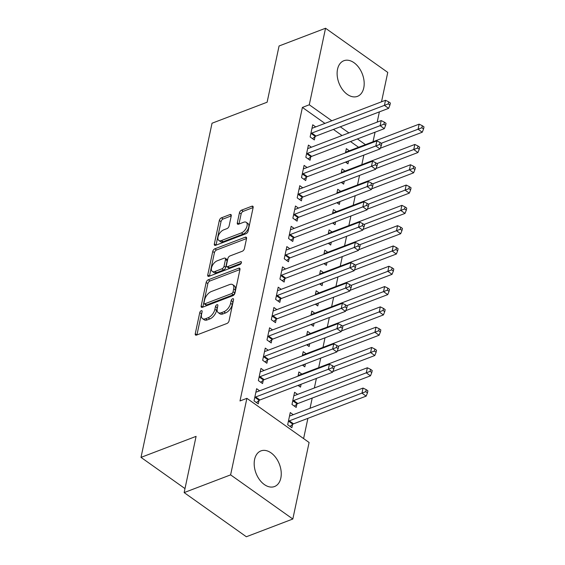 <?xml version="1.0" encoding="UTF-8"?>
<svg xmlns="http://www.w3.org/2000/svg" width="565" height="565" viewBox="0 0 565 565"><rect width="100%" height="100%" fill="white"/><g stroke="black" fill="none" stroke-linecap="round" stroke-linejoin="round"><path stroke-width="0.85" d="M201.239 310.722A1.681 0.904 -54.6 0 0 199.763 312.565L195.257 333.738A2.401 1.292 -54.6 0 0 195.561 335.052A2.401 1.292 -54.6 0 0 196.528 335.087L226.939 323.484A2.401 1.292 -54.6 0 0 229.051 320.842L233.55 299.676A1.681 0.904 -54.6 0 0 233.345 298.758A1.681 0.904 -54.6 0 0 232.667 298.73A1.681 0.904 -54.6 0 0 231.184 300.573L230.605 303.313A7.677 4.125 -54.6 0 1 223.846 311.753L221.311 312.72A7.677 4.125 -54.6 0 1 218.217 312.607A7.677 4.125 -54.6 0 1 217.257 308.405L217.836 305.665A1.681 0.904 -54.6 0 0 217.631 304.747A1.681 0.904 -54.6 0 0 216.953 304.726A1.681 0.904 -54.6 0 0 215.47 306.569L214.891 309.309A7.677 4.125 -54.6 0 1 208.132 317.749L205.596 318.716A7.677 4.125 -54.6 0 1 202.503 318.603A7.677 4.125 -54.6 0 1 201.543 314.401L202.122 311.661A1.681 0.904 -54.6 0 0 201.917 310.743A1.681 0.904 -54.6 0 0 201.239 310.722M201.889 312.791A1.681 0.904 -54.6 0 0 201.444 313.759L196.945 334.925L195.257 333.738M233.317 300.799A1.681 0.904 -54.6 0 0 232.872 301.767L232.286 304.507L230.605 303.313M217.603 306.795A1.681 0.904 -54.6 0 0 217.158 307.763L216.572 310.503L214.891 309.309M363.768 87.85A19.069 12.536 -110.9 0 1 357.454 96.361A19.069 12.536 -110.9 0 1 342.482 89.553A19.069 12.536 -110.9 0 1 337.538 69.234A19.069 12.536 -110.9 0 1 343.859 60.73A19.069 12.536 -110.9 0 1 358.824 67.539A19.069 12.536 -110.9 0 1 363.768 87.85M280.833 478.032A19.069 12.536 -110.9 0 1 274.512 486.543A19.069 12.536 -110.9 0 1 259.547 479.727A19.069 12.536 -110.9 0 1 254.603 459.416A19.069 12.536 -110.9 0 1 260.924 450.905A19.069 12.536 -110.9 0 1 275.889 457.721A19.069 12.536 -110.9 0 1 280.833 478.032M231.247 215.908A2.401 1.292 -54.6 0 0 230.951 214.601A2.401 1.292 -54.6 0 0 229.983 214.566L221.452 217.822A2.401 1.292 -54.6 0 0 219.34 220.456L214.34 243.967A2.401 1.292 -54.6 0 0 214.644 245.281A2.401 1.292 -54.6 0 0 215.604 245.316L246.022 233.712A2.401 1.292 -54.6 0 0 248.134 231.078L253.134 207.56A2.401 1.292 -54.6 0 0 252.83 206.253A2.401 1.292 -54.6 0 0 251.863 206.218L241.559 210.145A2.401 1.292 -54.6 0 0 239.447 212.786L237.307 222.85A2.401 1.292 -54.6 0 0 237.604 224.157A2.401 1.292 -54.6 0 0 238.571 224.192L243.685 222.243A6.42 3.447 -54.6 0 1 246.262 222.342A6.42 3.447 -54.6 0 1 246.439 227.723A6.42 3.447 -54.6 0 1 241.417 232.907L221.395 240.542A6.42 3.447 -54.6 0 1 218.81 240.45A6.42 3.447 -54.6 0 1 218.641 235.068A6.42 3.447 -54.6 0 1 223.662 229.884L226.996 228.613A2.401 1.292 -54.6 0 0 229.115 225.972L231.247 215.908L223.133 219.008A2.401 1.292 -54.6 0 0 221.021 221.649L216.021 245.161L214.34 243.967M324.924 123.403L302.395 107.414L239.998 400.959L246.884 398.332L309.097 442.487L292.825 519.016L230.612 474.868L246.884 398.332M302.395 107.414L309.281 104.786L325.546 28.25L387.76 72.405L381.509 101.82M292.825 519.016L246.347 536.75L184.141 492.595L196.09 436.364L141.003 457.382L212.03 123.227L267.118 102.216L279.068 45.984L325.546 28.25M184.141 492.595L230.612 474.868M208.28 279.788A2.401 1.292 -54.6 0 0 206.169 282.429L201.168 305.94A2.401 1.292 -54.6 0 0 201.472 307.254A2.401 1.292 -54.6 0 0 202.432 307.289L232.851 295.686A2.401 1.292 -54.6 0 0 234.962 293.044L239.956 269.533A2.401 1.292 -54.6 0 0 239.659 268.22A2.401 1.292 -54.6 0 0 238.691 268.184L208.28 279.788L209.961 280.982A2.401 1.292 -54.6 0 0 207.849 283.623L202.849 307.127M207.751 274.957L212.751 251.439A2.401 1.292 -54.6 0 1 214.862 248.805L245.281 237.201A2.401 1.292 -54.6 0 1 246.241 237.236A2.401 1.292 -54.6 0 1 246.545 238.55L244.405 248.614A2.401 1.292 -54.6 0 1 242.293 251.248L229.955 255.952A2.401 1.292 -54.6 0 0 227.843 258.593L226.424 265.268A2.401 1.292 -54.6 0 0 226.727 266.581A2.401 1.292 -54.6 0 0 227.695 266.616L240.535 261.715A1.681 0.904 -54.6 0 1 241.213 261.743A1.681 0.904 -54.6 0 1 241.255 263.149A1.681 0.904 -54.6 0 1 239.941 264.505L209.022 276.299A2.401 1.292 -54.6 0 1 208.054 276.264A2.401 1.292 -54.6 0 1 207.751 274.957L209.431 276.144L214.432 252.633L212.751 251.439M141.003 457.382L184.988 488.598M311.407 147.218L308.412 145.092L305.82 157.275L310.03 160.255L310.722 156.971M341.225 182.396L343.654 184.119L344.269 181.238M341.14 173.18L342.037 168.956L345.031 171.082M302.776 187.82L299.782 185.694L297.19 197.877L301.399 200.857L302.098 197.573M332.594 222.998L335.024 224.722L335.638 221.84M332.517 213.782L333.414 209.559L336.401 211.684M294.146 228.415L291.152 226.297L288.56 238.472L292.769 241.46L293.468 238.176M323.964 263.601L326.393 265.324L327.008 262.443M323.886 254.384L324.783 250.161L327.771 252.287M285.516 269.018L282.521 266.899L279.936 279.075L284.139 282.062L284.838 278.771M315.334 304.203L317.763 305.926L318.378 303.038M315.256 294.979L316.153 290.763L319.14 292.889M276.885 309.62L273.891 307.494L271.306 319.677L275.508 322.664L276.207 319.373M306.703 344.805L309.133 346.529L309.747 343.64M306.626 335.582L307.522 331.365L310.51 333.484M268.255 350.222L265.26 348.096L262.676 360.279L266.878 363.26L267.577 359.976M298.073 385.408L300.502 387.131L301.117 384.242M297.995 376.184L298.892 371.968L301.88 374.087M259.625 390.825L256.63 388.699L254.045 400.882L258.247 403.862L258.947 400.578M293.249 414.689L290.262 412.57L287.67 424.746L291.872 427.733L292.571 424.442M358.556 147.267L350.498 141.554M342.023 135.536L333.399 129.42M303.596 438.581L307.897 418.354M310.037 408.29L312.212 398.05M314.352 387.986L316.386 378.416M318.667 367.688L320.701 358.118M322.982 347.383L325.016 337.821M327.297 327.086L329.331 317.516M331.613 306.781L333.647 297.218M335.928 286.483L337.962 276.914M340.243 266.179L342.277 256.616M344.558 245.881L346.592 236.311M348.873 225.583L350.907 216.014M353.189 205.279L355.223 195.716M357.504 184.981L359.538 175.411M361.819 164.676L363.853 155.114M297.564 394.391L294.577 392.265L291.985 404.448L296.187 407.429L296.886 404.145M263.94 370.52L260.945 368.401L258.36 380.577L262.563 383.564L263.262 380.28M302.388 365.103L304.818 366.826L305.432 363.945M302.31 355.886L303.207 351.663L306.195 353.789M272.57 329.925L269.576 327.799L266.991 339.982L271.193 342.962L271.892 339.678M311.018 324.501L313.448 326.224L314.062 323.342M310.941 315.284L311.838 311.061L314.825 313.187M281.201 289.322L278.206 287.197L275.621 299.379L279.823 302.36L280.523 299.076M319.649 283.898L322.078 285.629L322.693 282.74M319.571 274.682L320.468 270.466L323.455 272.584M289.831 248.72L286.836 246.594L284.252 258.777L288.454 261.757L289.153 258.473M328.279 243.303L330.709 245.026L331.323 242.138M328.201 234.08L329.098 229.863L332.086 231.982M298.461 208.118L295.467 205.992L292.875 218.175L297.084 221.155L297.783 217.871M336.91 202.701L339.339 204.424L339.953 201.536M336.825 193.477L337.722 189.261L340.716 191.38M307.092 167.515L304.097 165.39L301.505 177.572L305.714 180.56L306.414 177.269M345.54 162.099L347.969 163.822L348.584 160.933M345.455 152.875L346.352 148.659L349.347 150.784M315.722 126.913L312.728 124.794L310.136 136.97L314.345 139.958L315.037 136.666M365.442 144.64L357.384 138.926M348.909 132.909L340.285 126.793M331.81 120.776L309.281 104.786M379.369 111.884L377.194 122.118M375.054 132.182L373.02 141.751M202.503 318.603L204.184 319.797A7.677 4.125 -54.6 0 0 207.277 319.91L205.596 318.716M216.572 310.503A7.677 4.125 -54.6 0 1 209.813 318.943L207.277 319.91M218.217 312.607L219.898 313.801A7.677 4.125 -54.6 0 0 222.991 313.914L221.311 312.72M232.286 304.507A7.677 4.125 -54.6 0 1 225.527 312.946L222.991 313.914M239.956 269.54L209.961 280.982M204 302.847A1.681 0.904 -54.6 0 0 204.212 303.765A1.681 0.904 -54.6 0 0 204.883 303.786L231.579 293.602A1.681 0.904 -54.6 0 0 233.063 291.759L233.677 288.87A7.677 4.125 -54.6 0 0 232.709 284.668A7.677 4.125 -54.6 0 0 229.623 284.555L211.374 291.519A7.677 4.125 -54.6 0 0 204.615 299.959L204 302.847M204.212 303.765L205.893 304.959A1.681 0.904 -54.6 0 0 206.564 304.98L204.883 303.786M232.709 284.668L234.397 285.862A7.677 4.125 -54.6 0 1 235.358 290.064L234.743 292.953A1.681 0.904 -54.6 0 1 233.26 294.796L206.564 304.98M246.545 238.55L216.543 249.998A2.401 1.292 -54.6 0 0 214.432 252.633M226.727 266.581L228.408 267.775A2.401 1.292 -54.6 0 0 229.376 267.81L241.177 263.304M217.158 260.839A6.42 3.447 -54.6 0 0 212.136 266.023A6.42 3.447 -54.6 0 0 212.313 271.405A6.42 3.447 -54.6 0 0 214.891 271.497L221.946 268.806A2.401 1.292 -54.6 0 0 224.058 266.172L225.477 259.497A2.401 1.292 -54.6 0 0 225.181 258.184A2.401 1.292 -54.6 0 0 224.213 258.149L217.158 260.839M212.313 271.405L213.994 272.598A6.42 3.447 -54.6 0 0 216.572 272.69L214.891 271.497M225.181 258.184L226.862 259.377A2.401 1.292 -54.6 0 1 227.158 260.691L225.739 267.365A2.401 1.292 -54.6 0 1 223.627 269.999L216.572 272.69M218.81 240.45L220.491 241.643A6.42 3.447 -54.6 0 0 223.076 241.735L221.395 240.542M246.262 222.342L247.95 223.535A6.42 3.447 -54.6 0 1 248.12 228.91A6.42 3.447 -54.6 0 1 243.098 234.101L223.076 241.735M253.127 207.567L243.24 211.338A2.401 1.292 -54.6 0 0 241.128 213.98L238.988 224.037L237.307 222.85M290.029 426.42L292.854 424.23A2.444 1.314 125.4 0 1 293.525 423.835L366.169 396.122L361.967 393.141L363.041 388.063L290.403 415.776A2.444 1.314 125.4 0 1 289.788 415.875L289.562 415.854M288.369 421.462L288.644 421.243A2.444 1.314 125.4 0 1 289.322 420.854L365.788 391.658L367.469 392.852L367.9 390.825L366.219 389.631L365.788 391.658M363.041 388.063L366.219 389.631M367.469 392.852L366.169 396.122M255.691 396.983L259.893 399.971L332.538 372.257L328.336 369.27L255.691 396.983A2.444 1.314 -54.6 0 0 255.02 397.379L254.744 397.598M332.156 367.794L333.837 368.987L334.268 366.953L332.587 365.76L332.156 367.794L328.336 369.27L329.416 364.199L256.771 391.912A2.444 1.314 -54.6 0 1 256.157 392.011L255.931 391.983M259.893 399.971A2.444 1.314 -54.6 0 0 259.222 400.359L256.404 402.555M332.538 372.257L333.837 368.987M332.587 365.76L329.416 364.199M294.344 406.122L297.169 403.926A2.444 1.314 125.4 0 1 297.84 403.537L370.485 375.824L366.282 372.836L367.356 367.766L294.718 395.479A2.444 1.314 125.4 0 1 294.104 395.578L293.878 395.549M292.684 401.164L292.96 400.945A2.444 1.314 125.4 0 1 293.638 400.55L370.103 371.36L371.784 372.554L372.215 370.52L370.534 369.326L370.103 371.36M367.356 367.766L370.534 369.326M371.784 372.554L370.485 375.824M332.827 371.537L374.8 355.519L370.591 352.539L371.671 347.461L299.026 375.174A2.444 1.314 125.4 0 1 298.419 375.273L298.193 375.252M298.659 385.817L300.276 384.567M333.76 366.593L374.418 351.056L376.099 352.249L376.53 350.222L374.849 349.029L374.418 351.056M371.671 347.461L374.849 349.029M376.099 352.249L374.8 355.519M260.006 376.686L264.208 379.666L336.853 351.953L332.651 348.972L260.006 376.686A2.444 1.314 -54.6 0 0 259.335 377.081L259.06 377.293M336.472 347.489L338.153 348.683L338.583 346.656L336.902 345.462L336.472 347.489L332.651 348.972L333.731 343.894L261.087 371.608A2.444 1.314 -54.6 0 1 260.472 371.706L260.246 371.685M264.208 379.666A2.444 1.314 -54.6 0 0 263.537 380.061L260.719 382.258M336.853 351.953L338.153 348.683M336.902 345.462L333.731 343.894M264.321 356.388L268.523 359.368L341.168 331.655L336.966 328.675L264.321 356.388A2.444 1.314 -54.6 0 0 263.65 356.776L263.375 356.995M340.787 327.192L342.468 328.385L342.899 326.351L341.218 325.158L340.787 327.192L336.966 328.675L338.047 323.597L265.402 351.31A2.444 1.314 -54.6 0 1 264.787 351.409L264.561 351.388M268.523 359.368A2.444 1.314 -54.6 0 0 267.852 359.764L265.034 361.953M341.168 331.655L342.468 328.385M341.218 325.158L338.047 323.597M337.143 351.232L379.115 335.222L374.906 332.234L375.986 327.163L303.341 354.877A2.444 1.314 125.4 0 1 302.734 354.975L302.508 354.954M302.974 365.52L304.591 364.263M338.075 346.288L378.734 330.758L380.415 331.952L380.845 329.918L379.164 328.724L378.734 330.758M375.986 327.163L379.164 328.724M380.415 331.952L379.115 335.222M341.458 330.935L383.43 314.917L379.221 311.937L380.302 306.859L307.657 334.579A2.444 1.314 125.4 0 1 307.049 334.671L306.823 334.649M307.289 345.222L308.907 343.965M342.39 325.991L383.049 310.453L384.73 311.647L385.161 309.62L383.48 308.426L383.049 310.453M380.302 306.859L383.48 308.426M384.73 311.647L383.43 314.917M268.636 336.083L272.839 339.071L345.483 311.357L341.281 308.37L268.636 336.083A2.444 1.314 -54.6 0 0 267.965 336.479L267.683 336.691M345.102 306.887L346.783 308.08L347.214 306.053L345.533 304.86L345.102 306.887L341.281 308.37L342.362 303.299L269.717 331.012A2.444 1.314 -54.6 0 1 269.102 331.111L268.876 331.083M272.839 339.071A2.444 1.314 -54.6 0 0 272.168 339.459L269.35 341.656M345.483 311.357L346.783 308.08M345.533 304.86L342.362 303.299M272.952 315.786L277.154 318.766L349.799 291.053L345.596 288.072L272.952 315.786A2.444 1.314 -54.6 0 0 272.281 316.174L271.998 316.393M349.417 286.589L351.098 287.783L351.529 285.749L349.848 284.562L349.417 286.589L345.596 288.072L346.677 282.994L274.032 310.708A2.444 1.314 -54.6 0 1 273.418 310.807L273.192 310.785M277.154 318.766A2.444 1.314 -54.6 0 0 276.483 319.161L273.665 321.351M349.799 291.053L351.098 287.783M349.848 284.562L346.677 282.994M345.773 310.63L387.745 294.619L383.536 291.639L384.617 286.561L311.972 314.274A2.444 1.314 125.4 0 1 311.364 314.373L311.138 314.352M311.605 324.917L313.222 323.66M346.705 305.686L387.364 290.156L389.045 291.349L389.476 289.315L387.795 288.122L387.364 290.156M384.617 286.561L387.795 288.122M389.045 291.349L387.745 294.619M277.267 295.481L281.469 298.468L354.114 270.755L349.912 267.768L277.267 295.481A2.444 1.314 -54.6 0 0 276.596 295.876L276.313 296.088M353.732 266.292L355.413 267.478L355.844 265.451L354.163 264.258L353.732 266.292L349.912 267.768L350.992 262.697L278.347 290.41A2.444 1.314 -54.6 0 1 277.733 290.509L277.507 290.481M281.469 298.468A2.444 1.314 -54.6 0 0 280.798 298.857L277.98 301.053M354.114 270.755L355.413 267.478M354.163 264.258L350.992 262.697M350.088 290.332L392.061 274.322L387.851 271.334L388.932 266.263L316.287 293.977A2.444 1.314 125.4 0 1 315.68 294.075L315.454 294.047M315.92 304.62L317.537 303.363M351.02 285.389L391.679 269.851L393.36 271.045L393.791 269.018L392.11 267.824L391.679 269.851M388.932 266.263L392.11 267.824M393.36 271.045L392.061 274.322M281.582 275.183L285.784 278.164L358.429 250.45L354.227 247.47L281.582 275.183A2.444 1.314 -54.6 0 0 280.911 275.572L280.628 275.791M358.048 245.987L359.728 247.18L360.159 245.154L358.478 243.96L358.048 245.987L354.227 247.47L355.307 242.392L282.662 270.105A2.444 1.314 -54.6 0 1 282.048 270.204L281.822 270.183M285.784 278.164A2.444 1.314 -54.6 0 0 285.113 278.559L282.295 280.748M358.429 250.45L359.728 247.18M358.478 243.96L355.307 242.392M354.403 270.028L396.376 254.017L392.166 251.037L393.247 245.959L320.602 273.672A2.444 1.314 125.4 0 1 319.995 273.771L319.769 273.75M320.235 284.315L321.852 283.065M355.336 265.091L395.994 249.553L397.675 250.747L398.106 248.72L396.425 247.527L395.994 249.553M393.247 245.959L396.425 247.527M397.675 250.747L396.376 254.017M285.897 254.879L290.099 257.866L362.744 230.153L358.542 227.165L285.897 254.879A2.444 1.314 -54.6 0 0 285.226 255.274L284.944 255.493M362.363 225.689L364.044 226.883L364.474 224.849L362.794 223.655L362.363 225.689L358.542 227.165L359.623 222.094L286.978 249.808A2.444 1.314 -54.6 0 1 286.363 249.907L286.137 249.878M290.099 257.866A2.444 1.314 -54.6 0 0 289.428 258.254L286.61 260.451M362.744 230.153L364.044 226.883M362.794 223.655L359.623 222.094M358.719 249.73L400.691 233.719L396.482 230.732L397.562 225.661L324.917 253.374A2.444 1.314 125.4 0 1 324.31 253.473L324.084 253.445M324.55 264.017L326.167 262.76M359.651 244.786L400.31 229.256L401.99 230.449L402.421 228.415L400.74 227.222L400.31 229.256M397.562 225.661L400.74 227.222M401.99 230.449L400.691 233.719M290.212 234.581L294.414 237.561L367.059 209.848L362.857 206.868L290.212 234.581A2.444 1.314 -54.6 0 0 289.541 234.976L289.259 235.188M366.678 205.385L368.359 206.578L368.79 204.551L367.109 203.358L366.678 205.385L362.857 206.868L363.938 201.79L291.293 229.503A2.444 1.314 -54.6 0 1 290.678 229.602L290.452 229.581M294.414 237.561A2.444 1.314 -54.6 0 0 293.744 237.957L290.926 240.153M367.059 209.848L368.359 206.578M367.109 203.358L363.938 201.79M363.034 229.425L405.006 213.415L400.797 210.434L401.877 205.356L329.233 233.07A2.444 1.314 125.4 0 1 328.625 233.168L328.399 233.147M328.865 243.713L330.476 242.463M363.966 224.489L404.625 208.951L406.306 210.145L406.736 208.118L405.056 206.924L404.625 208.951M401.877 205.356L405.056 206.924M406.306 210.145L405.006 213.415M294.527 214.283L298.73 217.264L371.375 189.55L367.172 186.57L294.527 214.283A2.444 1.314 -54.6 0 0 293.856 214.672L293.574 214.891M370.993 185.087L372.674 186.281L373.105 184.246L371.424 183.053L370.993 185.087L367.172 186.57L368.253 181.492L295.608 209.205A2.444 1.314 -54.6 0 1 294.994 209.304L294.768 209.283M298.73 217.264A2.444 1.314 -54.6 0 0 298.059 217.659L295.241 219.849M371.375 189.55L372.674 186.281M371.424 183.053L368.253 181.492M367.349 209.128L409.321 193.117L405.112 190.13L406.193 185.059L333.548 212.772A2.444 1.314 125.4 0 1 332.94 212.871L332.714 212.85M333.18 223.415L334.791 222.158M368.281 204.184L408.94 188.654L410.621 189.847L411.052 187.813L409.371 186.62L408.94 188.654M406.193 185.059L409.371 186.62M410.621 189.847L409.321 193.117M298.843 193.979L303.045 196.966L375.69 169.253L371.488 166.265L298.843 193.979A2.444 1.314 -54.6 0 0 298.172 194.374L297.889 194.586M375.308 164.782L376.989 165.976L377.42 163.949L375.739 162.755L375.308 164.782L371.488 166.265L372.568 161.187L299.923 188.908A2.444 1.314 -54.6 0 1 299.309 189L299.083 188.978M303.045 196.966A2.444 1.314 -54.6 0 0 302.374 197.355L299.556 199.551M375.69 169.253L376.989 165.976M375.739 162.755L372.568 161.187M371.664 188.83L413.629 172.812L409.427 169.832L410.508 164.754L337.863 192.467A2.444 1.314 125.4 0 1 337.256 192.566L337.03 192.545M337.496 203.118L339.106 201.86M372.596 183.886L413.255 168.349L414.936 169.542L415.367 167.515L413.686 166.322L413.255 168.349M410.508 164.754L413.686 166.322M414.936 169.542L413.629 172.812M303.158 173.681L307.36 176.661L380.005 148.948L375.803 145.968L303.158 173.681A2.444 1.314 -54.6 0 0 302.487 174.069L302.204 174.288M379.624 144.485L381.304 145.678L381.735 143.644L380.054 142.451L379.624 144.485L375.803 145.968L376.883 140.89L304.238 168.603A2.444 1.314 -54.6 0 1 303.624 168.702L303.398 168.681M307.36 176.661A2.444 1.314 -54.6 0 0 306.689 177.057L303.864 179.246M380.005 148.948L381.304 145.678M380.054 142.451L376.883 140.89M375.979 168.525L417.945 152.515L413.742 149.534L414.823 144.456L342.178 172.17A2.444 1.314 125.4 0 1 341.571 172.268L341.345 172.247M341.811 182.813L343.421 181.556M376.911 163.582L417.57 148.051L419.251 149.245L419.682 147.211L418.001 146.017L417.57 148.051M414.823 144.456L418.001 146.017M419.251 149.245L417.945 152.515M307.473 153.376L311.675 156.364L384.32 128.65L380.118 125.663L307.473 153.376A2.444 1.314 -54.6 0 0 306.802 153.772L306.52 153.984M383.939 124.18L385.62 125.374L386.05 123.347L384.37 122.153L383.939 124.18L380.118 125.663L381.198 120.592L308.554 148.305A2.444 1.314 -54.6 0 1 307.939 148.404L307.713 148.376M311.675 156.364A2.444 1.314 -54.6 0 0 311.004 156.752L308.179 158.949M384.32 128.65L385.62 125.374M384.37 122.153L381.198 120.592M380.294 148.228L422.26 132.217L418.058 129.23L419.138 124.159L346.493 151.872A2.444 1.314 125.4 0 1 345.886 151.971L345.66 151.943M346.126 162.515L347.736 161.258M381.227 143.284L421.886 127.747L423.566 128.94L423.997 126.913L422.316 125.72L421.886 127.747M419.138 124.159L422.316 125.72M423.566 128.94L422.26 132.217M311.788 133.079L315.99 136.059L388.635 108.346L384.433 105.365L311.788 133.079A2.444 1.314 -54.6 0 0 311.117 133.467L310.835 133.686M388.254 103.882L389.935 105.076L390.366 103.049L388.685 101.855L388.254 103.882L384.433 105.365L385.514 100.288L312.869 128.001A2.444 1.314 -54.6 0 1 312.254 128.1L312.028 128.078M315.99 136.059A2.444 1.314 -54.6 0 0 315.319 136.455L312.494 138.644M388.635 108.346L389.935 105.076M388.685 101.855L385.514 100.288M201.444 313.759L199.763 312.565M232.872 301.767L231.184 300.573M217.158 307.763L215.47 306.569M209.813 318.943L208.132 317.749M225.527 312.946L223.846 311.753M240.012 269.124L238.691 268.184M202.849 307.134L201.168 305.94M207.849 283.623L206.169 282.429M233.26 294.796L231.579 293.602M234.743 292.953L233.063 291.759M235.358 290.064L233.677 288.87M216.543 249.998L214.862 248.805M246.594 238.133L245.281 237.201M229.376 267.81L227.695 266.616M241.453 262.372L240.535 261.715M223.627 269.999L221.946 268.806M225.739 267.365L224.058 266.172M227.158 260.691L225.477 259.497M243.098 234.101L241.417 232.907M241.128 213.98L239.447 212.786M243.24 211.338L241.559 210.145M253.184 207.15L251.863 206.218M221.021 221.649L219.34 220.456M223.133 219.008L221.452 217.822M231.304 215.498L229.983 214.566M292.854 424.23L288.644 421.243M293.525 423.835L289.322 420.854M255.02 397.379L259.222 400.359M297.169 403.926L292.96 400.945M297.84 403.537L293.638 400.55M259.335 377.081L263.537 380.061M263.65 356.776L267.852 359.764M267.965 336.479L272.168 339.459M272.281 316.174L276.483 319.161M276.596 295.876L280.798 298.857M280.911 275.572L285.113 278.559M285.226 255.274L289.428 258.254M289.541 234.976L293.744 237.957M293.856 214.672L298.059 217.659M298.172 194.374L302.374 197.355M302.487 174.069L306.689 177.057M306.802 153.772L311.004 156.752M311.117 133.467L315.319 136.455"/></g></svg>
